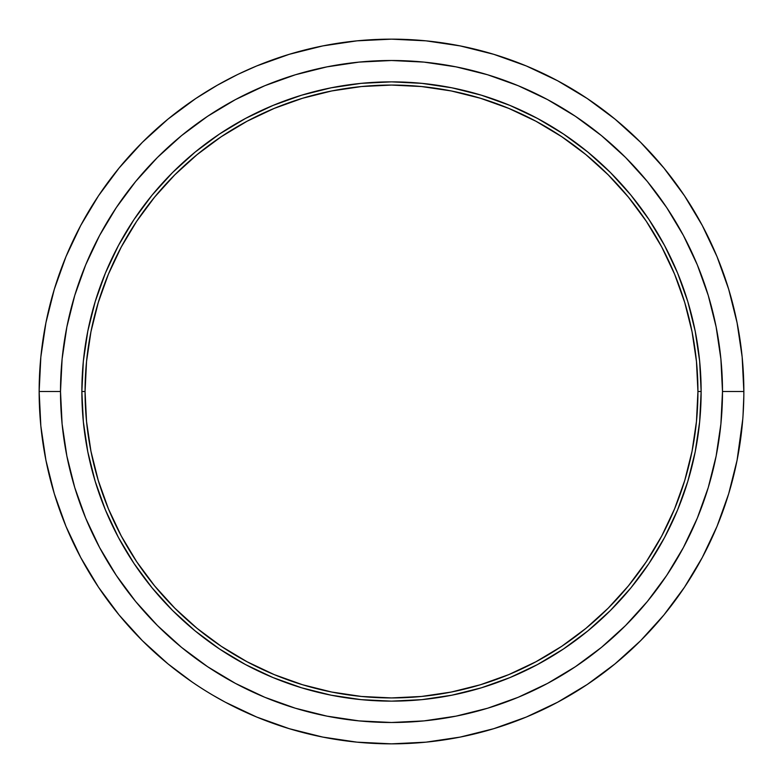 <?xml version="1.0" encoding="UTF-8"?>
<svg xmlns="http://www.w3.org/2000/svg" width="783" height="783" viewBox="0 0 783 783"><rect width="100%" height="100%" fill="white"/><g stroke="black" fill="none" stroke-linecap="round" stroke-linejoin="round"><path stroke-width="1.17" d="M239.999 73.387L242.622 72.144L240.009 73.377M220.268 83.556L221.325 82.969M219.759 83.84L223.194 81.951M230.652 78.006L227.931 79.416M225.631 80.639L217.772 84.956M226.747 80.042L227.912 79.426M216.216 85.846L217.106 85.337L216.216 85.846M189.369 680.114L191.747 681.758L189.369 680.114M195.388 684.225L197.414 685.575L195.358 684.215M208.356 692.515L209.394 693.141M191.884 681.846L193.744 683.119M200.428 687.543L203.012 689.197M213.553 695.617L212.888 695.226M204.148 689.911L203.032 689.206M742.509 422.243L742.744 419.365L742.509 422.243M743.791 397.823L743.781 398.39M742.764 419.199L742.93 416.947M743.419 408.951L743.605 404.547M743.84 393.546L743.84 394.319M701.137 391.5L697.937 391.5A306.437 306.437 0 0 1 391.5 697.937A306.437 306.437 0 0 1 85.063 391.5L81.863 391.5A309.637 309.637 0 0 0 391.5 701.137A309.637 309.637 0 0 0 701.137 391.5A309.637 309.637 0 0 1 391.5 701.137A309.637 309.637 0 0 1 81.863 391.5A309.637 309.637 0 0 1 391.5 81.863A309.637 309.637 0 0 1 701.137 391.5L699.65 361.149L695.187 331.092L687.807 301.612L677.569 273.003L664.581 245.539L648.96 219.475L630.853 195.065L610.446 172.554L587.935 152.147L563.525 134.04L537.461 118.419L509.997 105.431L481.388 95.193L451.908 87.813L421.851 83.35L391.5 81.863L361.149 83.35L331.092 87.813L301.612 95.193L273.003 105.431L245.539 118.419L219.475 134.04L195.065 152.147L172.554 172.554L152.147 195.065L134.04 219.475L118.419 245.539L105.431 273.003L95.193 301.612L87.813 331.092L83.35 361.149L81.863 391.5L83.35 421.851L87.813 451.908L95.193 481.388L105.431 509.997L118.419 537.461L134.04 563.525L152.147 587.935L172.554 610.446L195.065 630.853L219.475 648.96L245.539 664.581L273.003 677.569L301.612 687.807L331.092 695.187L361.149 699.65L391.5 701.137L421.851 699.65L451.908 695.187L481.388 687.807L509.997 677.569L537.461 664.581L563.525 648.96L587.935 630.853L610.446 610.446L630.853 587.935L648.96 563.525L664.581 537.461L677.569 509.997L687.807 481.388L695.187 451.908L699.65 421.851L701.137 391.5A309.637 309.637 0 0 0 391.5 81.863A309.637 309.637 0 0 0 81.863 391.5L85.063 391.5L86.541 361.462L90.955 331.718L98.257 302.541L108.387 274.236L121.248 247.046L136.702 221.256L154.623 197.101L174.815 174.815L197.101 154.623L221.256 136.702L247.046 121.248L274.236 108.387L302.541 98.257L331.718 90.955L361.462 86.541L391.5 85.063L421.538 86.541L451.282 90.955L480.459 98.257L508.764 108.387L535.954 121.248L561.744 136.702L585.899 154.623L608.185 174.815L628.377 197.101L646.298 221.256L661.752 247.046L674.613 274.236L684.743 302.541L692.045 331.718L696.459 361.462L697.937 391.5L696.459 421.538L692.045 451.282L684.743 480.459L674.613 508.764L661.752 535.954L646.298 561.744L628.377 585.899L608.185 608.185L585.899 628.377L561.744 646.298L535.954 661.752L508.764 674.613L480.459 684.743L451.282 692.045L421.538 696.459L391.5 697.937L361.462 696.459L331.718 692.045L302.541 684.743L274.236 674.613L247.046 661.752L221.256 646.298L197.101 628.377L174.815 608.185L154.623 585.899L136.702 561.744L121.248 535.954L108.387 508.764L98.257 480.459L90.955 451.282L86.541 421.538L85.063 391.5A306.437 306.437 0 0 1 391.5 85.063A306.437 306.437 0 0 1 697.937 391.5L701.137 391.5M743.85 392.528L743.85 391.5L722.494 391.5A330.994 330.994 0 0 1 391.5 722.494A330.994 330.994 0 0 1 60.506 391.5L39.15 391.5A352.35 352.35 0 0 0 391.5 743.85A352.35 352.35 0 0 0 743.85 391.5A352.35 352.35 0 0 1 391.5 743.85A352.35 352.35 0 0 1 39.15 391.5A352.35 352.35 0 0 1 391.5 39.15A352.35 352.35 0 0 1 743.85 391.5L742.157 356.96L737.077 322.762L728.679 289.221L717.032 256.658L702.243 225.406L684.469 195.74L663.867 167.973L640.651 142.349L615.027 119.133L587.26 98.531L557.594 80.757L526.342 65.968L493.779 54.321L460.238 45.923L426.04 40.843L391.5 39.15L356.96 40.843L322.762 45.923L289.221 54.321L256.658 65.968L238.58 74.062M195.74 98.531L167.973 119.133L142.349 142.349L119.133 167.973L98.531 195.74L80.757 225.406L65.968 256.658L54.321 289.221L45.923 322.762L40.843 356.96L39.15 391.5L60.506 391.5A330.994 330.994 0 0 1 391.5 60.506A330.994 330.994 0 0 1 722.494 391.5L720.898 423.946L716.132 456.078L708.243 487.584L697.301 518.17L683.412 547.532L666.715 575.388L647.365 601.481L625.548 625.548L601.481 647.365L575.388 666.715L547.532 683.412L518.17 697.301L487.584 708.243L456.078 716.132L423.946 720.898L391.5 722.494L359.054 720.898L326.922 716.132L295.416 708.243L264.83 697.301L235.468 683.412L207.612 666.715L181.519 647.365L157.452 625.548L135.635 601.481L116.285 575.388L99.588 547.532L85.699 518.17L74.757 487.584L66.868 456.078L62.102 423.946L60.506 391.5L62.102 359.054L66.868 326.922L74.757 295.416L85.699 264.83L99.588 235.468L116.285 207.612L135.635 181.519L157.452 157.452L181.519 135.635L207.612 116.285L235.468 99.588L264.83 85.699L295.416 74.757L326.922 66.868L359.054 62.102L391.5 60.506L423.946 62.102L456.078 66.868L487.584 74.757L518.17 85.699L547.532 99.588L575.388 116.285L601.481 135.635L625.548 157.452L647.365 181.519L666.715 207.612L683.412 235.468L697.301 264.83L708.243 295.416L716.132 326.922L720.898 359.054L722.494 391.5L743.85 391.5A352.35 352.35 0 0 0 391.5 39.15A352.35 352.35 0 0 0 39.15 391.5L40.843 426.04L45.923 460.238L54.321 493.779L65.968 526.342L80.757 557.594L98.531 587.26L119.133 615.027L142.349 640.651L167.973 663.867L191.913 681.866M238.942 73.886L232.473 77.077M217.106 85.337L237.112 74.777M225.338 80.786L222.979 82.058M217.351 85.2L195.946 98.404M213.221 695.421L225.338 702.214L213.221 695.421M225.406 702.243L256.658 717.032L289.221 728.679L322.762 737.077L356.96 742.157L391.5 743.85L426.04 742.157L460.238 737.077L493.779 728.679L526.342 717.032L557.594 702.243L587.26 684.469L615.027 663.867L640.651 640.651L663.867 615.027L684.469 587.26L702.243 557.594L717.032 526.342L728.679 493.779L737.077 460.238L742.764 419.111M742.793 418.748L742.861 417.926M742.998 416.027L743.821 396.061M54.321 289.221L65.968 256.658L54.321 289.221M493.779 54.321L526.342 65.968L493.779 54.321M684.469 195.74L702.243 225.406L684.469 195.74M728.679 493.779L717.032 526.342L728.679 493.779M587.26 684.469L557.594 702.243L587.26 684.469M289.221 728.679L256.658 717.032L289.221 728.679M98.531 587.26L80.757 557.594L98.531 587.26M227.011 79.905L224.975 80.982L227.001 79.905M728.679 289.221L717.032 256.658M587.26 98.531L557.594 80.757M289.221 54.321L256.658 65.968M98.531 195.74L80.757 225.406M54.321 493.779L65.968 526.342M493.779 728.679L526.342 717.032M684.469 587.26L702.243 557.594M219.132 84.192L219.817 83.801M743.047 415.303L743.312 410.987M743.733 400.514L743.811 396.599M195.114 684.048L198.716 686.437M207.573 692.035L210.05 693.542"/></g></svg>
